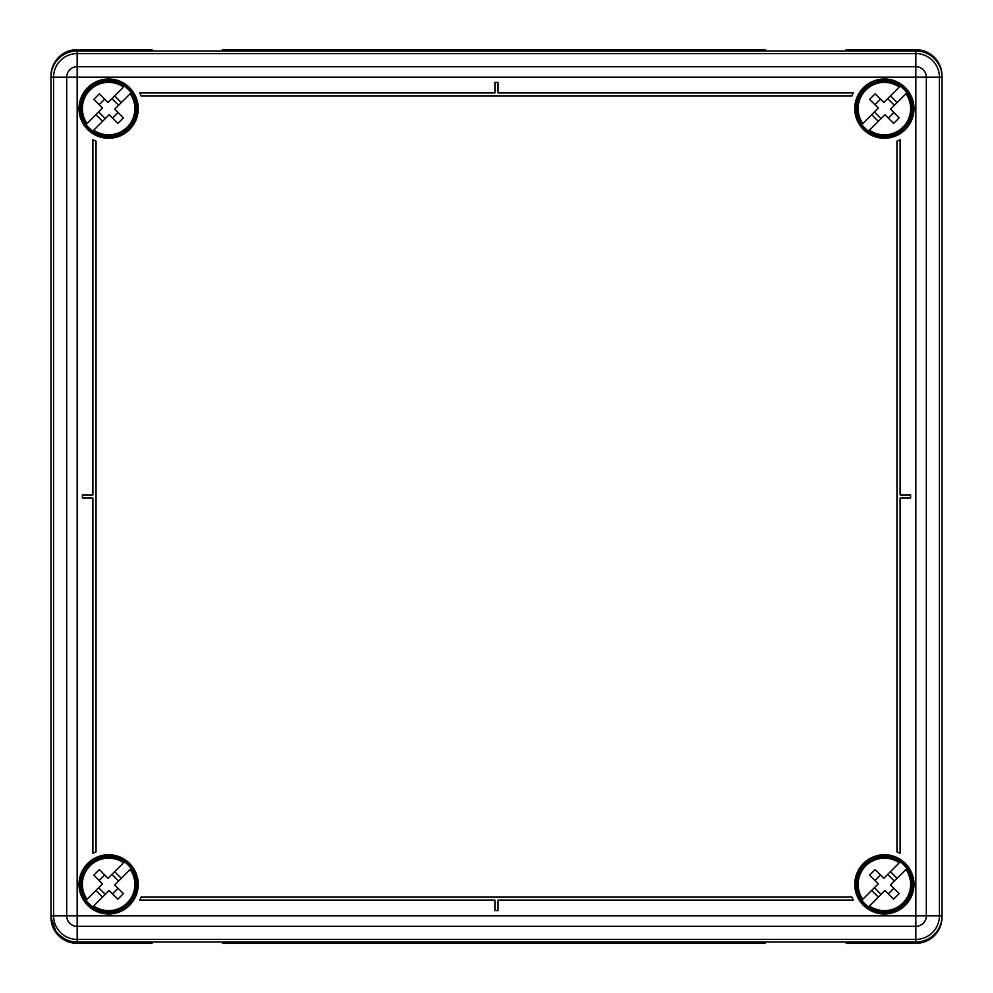 <?xml version="1.0" encoding="UTF-8"?>
<svg xmlns="http://www.w3.org/2000/svg" width="993" height="993" viewBox="0 0 993 993"><rect width="100%" height="100%" fill="white"/><g stroke="black" fill="none" stroke-linecap="round" stroke-linejoin="round"><path stroke-width="1.49" d="M863.997 904.772A28.834 28.834 0 0 1 863.997 863.997A28.834 28.834 0 0 1 904.772 863.997A28.834 28.834 0 0 1 904.772 904.772A28.834 28.834 0 0 1 863.997 904.772M903.841 864.928A27.519 27.519 0 0 1 903.841 903.841A27.519 27.519 0 0 1 861.874 900.217A27.519 27.519 0 0 1 900.217 861.874A27.519 27.519 0 0 1 903.841 864.928M883.82 878.271L899.273 862.818A26.203 26.203 0 0 0 862.818 899.273L878.271 883.82L869.632 875.181A52.021 22.802 -45 0 1 875.181 869.632L883.82 878.271M890.498 884.937L906.882 868.552A27.519 27.519 0 0 1 868.552 906.882L884.937 890.498L893.576 899.137A52.021 22.802 -45 0 0 899.137 893.576L890.498 884.937M868.552 906.882L869.483 905.951A26.203 26.203 0 0 0 905.951 869.483L906.882 868.552M897.101 878.333L890.423 871.668M861.874 900.217L862.818 899.273L861.874 900.217A27.519 27.519 0 0 1 900.217 861.874M878.333 897.101L871.668 890.423M887.717 874.374L894.383 881.052M874.374 887.717L881.052 894.383M888.276 893.837L893.837 888.276M874.932 880.493L880.493 874.932M863.997 129.003A28.834 28.834 0 0 1 863.997 88.228A28.834 28.834 0 0 1 904.772 88.228A28.834 28.834 0 0 1 904.772 129.003A28.834 28.834 0 0 1 863.997 129.003M903.841 89.159A27.519 27.519 0 0 1 903.841 128.072A27.519 27.519 0 0 1 861.874 124.448A27.519 27.519 0 0 1 900.217 86.118A27.519 27.519 0 0 1 903.841 89.159M883.82 102.502L899.273 87.049A26.203 26.203 0 0 0 862.818 123.517L878.271 108.063L869.632 99.424A52.021 22.802 -45 0 1 875.181 93.863L883.82 102.502M890.498 109.18L906.882 92.783A27.519 27.519 0 0 1 868.552 131.126L884.937 114.729L893.576 123.368A52.021 22.802 -45 0 0 899.137 117.819L890.498 109.18M868.552 131.126L869.483 130.182A26.203 26.203 0 0 0 905.951 93.727L906.882 92.783M897.101 102.577L890.423 95.899M861.874 124.448L862.818 123.517L861.874 124.448A27.519 27.519 0 0 1 900.217 86.118M878.333 121.332L871.668 114.667M887.717 98.617L894.383 105.283M874.374 111.948L881.052 118.626M888.276 118.068L893.837 112.507M874.932 104.724L880.493 99.163M88.228 904.772A28.834 28.834 0 0 1 88.228 863.997A28.834 28.834 0 0 1 129.003 863.997A28.834 28.834 0 0 1 129.003 904.772A28.834 28.834 0 0 1 88.228 904.772M128.072 864.928A27.519 27.519 0 0 1 128.072 903.841A27.519 27.519 0 0 1 86.118 900.217A27.519 27.519 0 0 1 124.448 861.874A27.519 27.519 0 0 1 128.072 864.928M108.063 878.271L123.517 862.818A26.203 26.203 0 0 0 87.049 899.273L102.502 883.82L93.863 875.181A52.021 22.802 -45 0 1 99.424 869.632L108.063 878.271M114.729 884.937L131.126 868.552A27.519 27.519 0 0 1 92.783 906.882L109.18 890.498L117.819 899.137A52.021 22.802 -45 0 0 123.368 893.576L114.729 884.937M92.783 906.882L93.727 905.951A26.203 26.203 0 0 0 130.182 869.483L131.126 868.552M121.332 878.333L114.667 871.668M86.118 900.217L87.049 899.273L86.118 900.217A27.519 27.519 0 0 1 124.448 861.874M102.577 897.101L95.899 890.423M111.948 874.374L118.626 881.052M98.617 887.717L105.283 894.383M112.507 893.837L118.068 888.276M99.163 880.493L104.724 874.932M88.228 129.003A28.834 28.834 0 0 1 88.228 88.228A28.834 28.834 0 0 1 129.003 88.228A28.834 28.834 0 0 1 129.003 129.003A28.834 28.834 0 0 1 88.228 129.003M128.072 89.159A27.519 27.519 0 0 1 128.072 128.072A27.519 27.519 0 0 1 86.118 124.448A27.519 27.519 0 0 1 124.448 86.118A27.519 27.519 0 0 1 128.072 89.159M108.063 102.502L123.517 87.049A26.203 26.203 0 0 0 87.049 123.517L102.502 108.063L93.863 99.424A52.021 22.802 -45 0 1 99.424 93.863L108.063 102.502M114.729 109.18L131.126 92.783A27.519 27.519 0 0 1 92.783 131.126L109.18 114.729L117.819 123.368A52.021 22.802 -45 0 0 123.368 117.819L114.729 109.18M92.783 131.126L93.727 130.182A26.203 26.203 0 0 0 130.182 93.727L131.126 92.783M121.332 102.577L114.667 95.899M86.118 124.448L87.049 123.517L86.118 124.448A27.519 27.519 0 0 1 124.448 86.118M102.577 121.332L95.899 114.667M111.948 98.617L118.626 105.283M98.617 111.948L105.283 118.626M112.507 118.068L118.068 112.507M99.163 104.724L104.724 99.163M108.622 854.762A29.616 29.616 0 0 0 79.006 884.378A29.616 29.616 0 0 0 108.622 913.994A29.616 29.616 0 0 0 138.238 884.378A29.616 29.616 0 0 0 108.622 854.762M108.622 138.238A29.616 29.616 0 0 1 79.006 108.622A29.616 29.616 0 0 1 108.622 79.006A29.616 29.616 0 0 1 138.238 108.622A29.616 29.616 0 0 1 108.622 138.238M884.378 913.994A29.616 29.616 0 0 1 854.762 884.378A29.616 29.616 0 0 1 884.378 854.762A29.616 29.616 0 0 1 913.994 884.378A29.616 29.616 0 0 1 884.378 913.994M884.378 79.006A29.616 29.616 0 0 0 854.762 108.622A29.616 29.616 0 0 0 884.378 138.238A29.616 29.616 0 0 0 913.994 108.622A29.616 29.616 0 0 0 884.378 79.006M50.966 915.831L66.68 915.831A10.489 10.489 0 0 0 77.169 926.32A10.489 10.489 0 0 1 66.68 915.831L915.831 915.831L915.831 77.169L77.169 77.169L77.169 926.32L915.831 926.32L77.169 926.32L77.169 939.415L915.831 939.415A23.584 23.584 0 0 0 939.415 915.831L939.415 77.169A23.584 23.584 0 0 0 915.831 53.585L77.169 53.585A23.584 23.584 0 0 0 53.585 77.169L53.585 915.831A23.584 23.584 0 0 0 77.169 939.415L77.169 942.034A26.203 26.203 0 0 1 50.966 915.831L50.966 77.169A26.203 26.203 0 0 1 77.169 50.966L915.831 50.966A26.203 26.203 0 0 1 942.034 77.169L942.034 915.831A26.203 26.203 0 0 1 915.831 942.034L77.169 942.034A26.203 26.203 0 0 1 50.966 915.831L50.966 917.147A26.203 26.203 0 0 0 77.169 943.35L152.053 943.35L152.14 942.034M66.68 915.831L66.68 77.169A10.489 10.489 0 0 1 77.169 66.68L915.831 66.68A10.489 10.489 0 0 1 926.32 77.169L926.32 915.831L926.32 77.169L942.034 77.169L942.034 75.853A26.203 26.203 0 0 0 915.831 49.65L846.185 49.65L846.098 50.966M942.034 915.831L915.831 915.831L915.831 926.32A10.489 10.489 0 0 0 926.32 915.831A10.489 10.489 0 0 1 915.831 926.32L915.831 942.034A26.203 26.203 0 0 0 942.034 915.831L942.034 917.147A26.203 26.203 0 0 1 915.831 943.35L846.185 943.35L846.098 942.034M92.895 139.728A34.854 34.854 0 0 0 96.036 141.13L96.036 851.87A34.854 34.854 0 0 0 92.895 853.272L92.895 498.076L82.407 498.076L82.407 494.924L92.895 494.924L92.895 139.728M141.13 96.036L851.87 96.036A34.854 34.854 0 0 1 853.272 92.895L498.076 92.895L498.076 82.407L494.924 82.407L494.924 92.895L139.728 92.895A34.854 34.854 0 0 1 141.13 96.036M896.964 141.13L896.964 851.87A34.854 34.854 0 0 1 900.105 853.272L900.105 498.076L910.593 498.076L910.593 494.924L900.105 494.924L900.105 139.728A34.854 34.854 0 0 1 896.964 141.13M139.728 900.105A34.854 34.854 0 0 0 141.13 896.964L851.87 896.964A34.854 34.854 0 0 0 853.272 900.105L498.076 900.105L498.076 910.593L494.924 910.593L494.924 900.105L139.728 900.105M50.966 77.169L66.68 77.169A10.489 10.489 0 0 1 77.169 66.68L77.169 50.966A26.203 26.203 0 0 0 50.966 77.169L50.966 75.853A26.203 26.203 0 0 1 77.169 49.65L152.053 49.65L152.14 50.966M222.345 942.034L222.432 943.35L765.318 943.35L765.417 942.034M765.417 50.966L765.318 49.65L222.432 49.65L222.345 50.966M941.985 75.542L941.525 70.714M927.139 52.219L922.609 50.544M51.015 917.458L56.477 933.234L70.391 942.456M915.831 66.68A10.489 10.489 0 0 1 926.32 77.169L915.831 77.169L915.831 50.966A26.203 26.203 0 0 1 942.034 77.169M66.68 77.169L77.169 77.169L77.169 66.68M917.544 941.985L917.793 943.276M75.456 51.015L75.207 49.724M75.456 941.985L75.207 943.276"/></g></svg>
